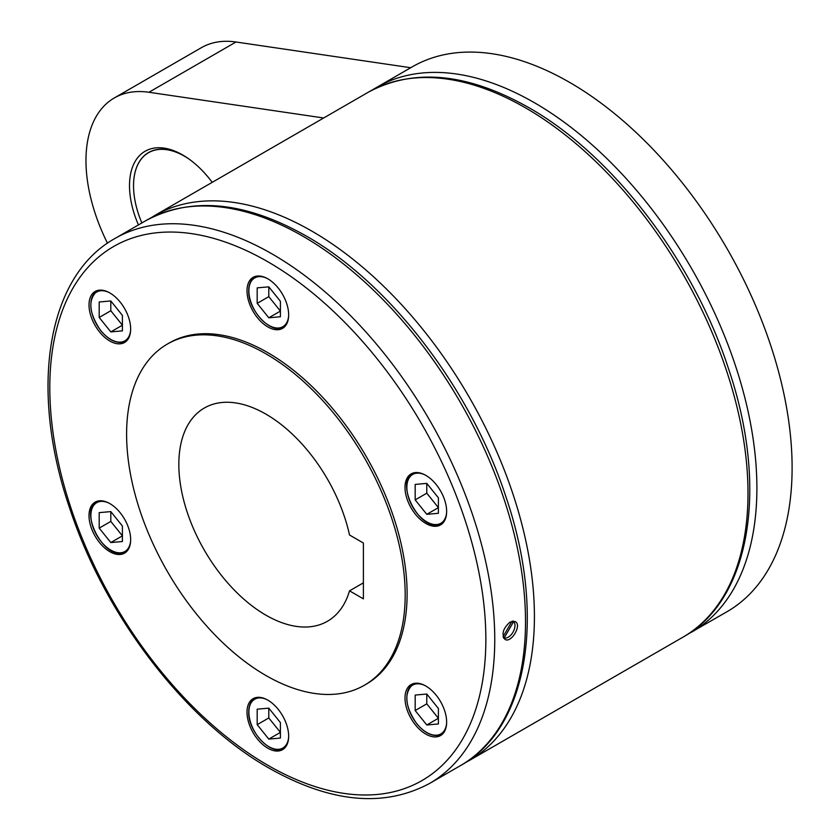 <?xml version="1.0" encoding="UTF-8"?>
<svg xmlns="http://www.w3.org/2000/svg" width="840" height="840" viewBox="0 0 840 840"><rect width="100%" height="100%" fill="white"/><g stroke="black" fill="none" stroke-linecap="round" stroke-linejoin="round"><path stroke-width="1.26" d="M410.718 67.725L235.998 42A136.794 78.981 -120 0 0 201.369 47.691L114.314 97.955A136.794 78.981 60 0 1 148.942 92.264L235.998 42M687.225 634.557L726.936 611.762A314.632 181.65 -120 0 0 775.173 359.646A314.632 181.65 -120 0 0 569.625 82.394A314.632 181.65 -120 0 0 412.314 66.812L377.097 87.139A314.632 181.65 -120 0 0 375.532 88.053M510.017 622.083L515.204 621.6C522.344 624.992 511.046 643.629 504.945 639.376C501.302 634.2 502.992 628.436 510.017 622.083M107.478 243.212A136.794 78.981 60 0 1 85.974 160.577A136.794 78.981 60 0 1 114.314 97.955M503.79 638.274A10.258 5.922 120 0 0 505.26 638.148M514.301 622.493A10.258 5.922 120 0 0 513.649 621.117M511.991 621.264L503.108 636.657M503.412 637.591L504.147 638.012L513.629 621.59L512.809 621.127M504.147 638.012A9.576 5.534 120 0 0 512.988 632.174A9.576 5.534 120 0 0 513.629 621.59M138.432 224.931A75.243 43.438 60 0 1 129.507 185.714A75.243 43.438 60 0 1 182.71 154.991A75.243 43.438 60 0 1 212.205 182.333M323.663 117.989L148.942 92.264M188.181 158.477A72.272 41.727 -120 0 0 133.539 185.797A72.272 41.727 -120 0 0 141.876 222.936M133.539 185.797L133.539 185.714A72.387 41.79 60 0 1 183.729 155.589M369.82 91.361L375.501 88.074M407.788 687.635A29.442 17 60 0 1 411.096 684.569A29.442 17 60 0 1 438.491 698.313A29.442 17 60 0 1 443.856 732.501A29.442 17 60 0 1 440.538 735.567A29.442 17 60 0 1 413.144 721.823A29.442 17 60 0 1 407.788 687.635M267.834 700.14A29.442 17 60 0 1 287.07 726.086A29.442 17 60 0 1 282.555 749.679A29.442 17 60 0 1 267.834 748.22A29.442 17 60 0 1 248.588 722.274A29.442 17 60 0 1 253.103 698.681A29.442 17 60 0 1 267.834 700.14M127.869 526.029A29.442 17 60 0 1 124.561 553.14A29.442 17 60 0 1 91.802 529.253A29.442 17 60 0 1 95.12 502.142A29.442 17 60 0 1 127.869 526.029M127.869 339.413A29.442 17 60 0 1 124.561 342.489A29.442 17 60 0 1 97.167 328.744A29.442 17 60 0 1 91.802 294.556A29.442 17 60 0 1 95.12 291.48A29.442 17 60 0 1 122.514 305.225A29.442 17 60 0 1 127.869 339.413M267.834 326.918A29.442 17 60 0 1 248.588 300.962A29.442 17 60 0 1 253.103 277.368A29.442 17 60 0 1 267.834 278.828A29.442 17 60 0 1 287.07 304.773A29.442 17 60 0 1 282.555 328.367A29.442 17 60 0 1 267.834 326.918M407.788 501.029A29.442 17 60 0 1 411.096 473.918A29.442 17 60 0 1 443.856 497.805A29.442 17 60 0 1 440.538 524.916A29.442 17 60 0 1 407.788 501.029M167.402 344.043L169.334 342.93A196.991 113.736 60 0 1 267.834 352.685A196.991 113.736 60 0 1 396.512 526.27A196.991 113.736 60 0 1 366.324 684.117L364.392 685.24A196.991 113.736 -120 0 0 394.58 527.394A196.991 113.736 -120 0 0 265.892 353.808A196.991 113.736 -120 0 0 167.402 344.043A196.991 113.736 -120 0 0 137.203 501.9A196.991 113.736 -120 0 0 265.892 675.486A196.991 113.736 -120 0 0 364.392 685.24M415.181 695.069L415.181 710.546L426.783 724.983L438.396 723.954L438.396 708.477L426.783 694.029L415.181 695.069M426.783 724.983L438.396 718.284L426.783 703.847L415.181 710.546M426.783 694.029L426.783 703.847M268.8 708.151L257.187 709.181L257.187 724.658L268.8 739.095L280.403 738.066L280.403 722.589L268.8 708.151L268.8 717.958L280.403 732.396L268.8 739.095M257.187 724.658L268.8 717.958M122.409 526.039L110.806 511.602L99.194 512.642L99.194 528.119L110.806 542.556L122.409 541.517L122.409 526.039M99.194 528.119L110.806 521.419L122.409 535.857L110.806 542.556M110.806 511.602L110.806 521.419M122.409 330.866L122.409 315.389L110.806 300.951L99.194 301.98L99.194 317.457L110.806 331.905L122.409 330.866M99.194 317.457L110.806 310.758L122.409 325.195L110.806 331.905M110.806 300.951L110.806 310.758M268.8 317.793L280.403 316.754L280.403 301.276L268.8 286.839L257.187 287.868L257.187 303.345L268.8 317.793L280.403 311.084L268.8 296.646L257.187 303.345M268.8 286.839L268.8 296.646M415.181 499.894L426.783 514.332L438.396 513.293L438.396 497.816L426.783 483.378L415.181 484.418L415.181 499.894L426.783 493.195L438.396 507.633L426.783 514.332M426.783 483.378L426.783 493.195M363.394 598.857L349.524 590.846A123.113 71.085 60 0 1 327.453 621.264A123.113 71.085 60 0 1 265.892 615.163A123.113 71.085 60 0 1 185.462 506.678A123.113 71.085 60 0 1 204.341 408.019A123.113 71.085 60 0 1 265.892 414.12A123.113 71.085 60 0 1 349.524 535.006L363.394 543.018L363.394 598.857M363.394 582.845L349.524 590.846M691.73 632.09A314.632 181.65 -120 0 0 739.956 379.974A314.632 181.65 -120 0 0 534.418 102.722A314.632 181.65 -120 0 0 377.097 87.139L372.708 89.806M682.836 637.235A314.632 181.65 -120 0 0 731.062 385.108A314.632 181.65 -120 0 0 525.514 107.856A314.632 181.65 -120 0 0 368.204 92.274L154.623 215.586A314.632 181.65 -120 0 1 311.934 231.168A314.632 181.65 -120 0 1 517.482 508.421A314.632 181.65 -120 0 1 469.256 760.536L682.836 637.235C751.128 599.434 768.726 486.444 728.427 368.435C693.378 260.694 612.612 155.001 528.664 107.541C467.324 72.902 413.837 67.82 368.204 92.274M460.352 765.681A314.632 181.65 -120 0 0 508.578 513.555A314.632 181.65 -120 0 0 303.041 236.303A314.632 181.65 -120 0 0 145.719 220.721L114.965 238.476A314.632 181.65 -120 0 1 272.276 254.058A314.632 181.65 -120 0 1 477.824 531.321A314.632 181.65 -120 0 1 429.597 783.437L460.352 765.681C528.644 727.881 546.252 614.891 505.943 496.881C470.904 389.141 390.128 283.447 306.18 235.988C244.85 201.348 191.363 196.266 145.719 220.721M267.834 765.282A308.343 178.017 -120 0 0 485.856 639.408A308.343 178.017 -120 0 0 267.834 261.765A308.343 178.017 -120 0 0 49.802 387.649A308.343 178.017 -120 0 0 267.834 765.282M426.983 732.627A28.728 16.59 -120 0 0 441.536 734.171A28.728 16.59 -120 0 0 444.36 731.714M416.346 683.193A28.728 16.59 -120 0 0 412.808 684.411A28.728 16.59 -120 0 0 409.584 687.404A28.728 16.59 -120 0 0 406.865 697.788M424.83 685.482A28.182 16.275 -120 0 0 407.306 693.409A28.182 16.275 -120 0 0 416.819 723.681A28.182 16.275 -120 0 0 444.045 730.978A28.182 16.275 -120 0 0 446.618 723.219M258.353 697.305A28.728 16.59 -120 0 0 254.825 698.523A28.728 16.59 -120 0 0 248.871 711.669M266.847 699.594A28.182 16.275 -120 0 0 248.871 712.121A28.182 16.275 -120 0 0 268.8 746.634A28.182 16.275 -120 0 0 288.624 737.331M269.178 746.855A28.728 16.59 -120 0 0 283.542 748.283A28.728 16.59 -120 0 0 286.367 745.825M100.37 500.756A28.728 16.59 -120 0 0 96.831 501.974A28.728 16.59 -120 0 0 90.877 515.351M121.349 553.035A28.728 16.59 -120 0 0 125.559 551.733A28.728 16.59 -120 0 0 128.383 549.287M108.854 503.055A28.182 16.275 -120 0 0 100.842 501.406A28.182 16.275 -120 0 0 93.545 528.623A28.182 16.275 -120 0 0 120.771 552.762A28.182 16.275 -120 0 0 130.641 540.782M110.995 550.2A28.728 16.59 -120 0 0 121.044 553.056M100.37 290.105A28.728 16.59 -120 0 0 96.831 291.322A28.728 16.59 -120 0 0 93.597 294.315A28.728 16.59 -120 0 0 90.877 304.7M110.995 339.549A28.728 16.59 -120 0 0 125.559 341.082A28.728 16.59 -120 0 0 128.383 338.625M108.854 292.404A28.182 16.275 -120 0 0 93.545 294.956A28.182 16.275 -120 0 0 100.842 330.603A28.182 16.275 -120 0 0 130.641 330.131M269.178 325.542A28.728 16.59 -120 0 0 283.542 326.97A28.728 16.59 -120 0 0 286.367 324.513M266.847 278.292A28.182 16.275 -120 0 0 248.871 290.808A28.182 16.275 -120 0 0 267.824 324.733A28.182 16.275 -120 0 0 288.624 316.019M258.353 275.993A28.728 16.59 -120 0 0 254.825 277.211A28.728 16.59 -120 0 0 248.871 290.356M426.983 521.976A28.728 16.59 -120 0 0 437.336 524.811A28.728 16.59 -120 0 0 441.536 523.509A28.728 16.59 -120 0 0 444.36 521.062M416.346 472.531A28.728 16.59 -120 0 0 412.808 473.75A28.728 16.59 -120 0 0 406.865 487.127M424.83 474.831A28.182 16.275 -120 0 0 416.819 473.172A28.182 16.275 -120 0 0 409.531 500.399A28.182 16.275 -120 0 0 436.748 524.538A28.182 16.275 -120 0 0 446.618 512.558M464.741 763.004L469.256 760.536M114.965 238.476C46.673 276.276 29.064 389.267 69.373 507.276C104.412 615.017 185.189 720.71 269.136 768.17C330.467 802.799 383.954 807.891 429.597 783.437M443.415 733.078L441.536 734.171C433.902 737.541 425.649 734.087 416.787 723.807C404.985 706.367 403.662 693.231 412.808 684.411L414.687 683.329M256.694 697.442L254.825 698.523C250.814 700.99 248.777 705.443 248.714 711.9C247.821 731.42 271.593 756.609 283.542 748.283L285.421 747.191M98.711 500.892L96.831 501.974C79.464 510.027 101.787 556.448 121.202 553.077L127.439 550.651M98.711 290.241L96.831 291.322C87.675 300.143 88.998 313.278 100.8 330.719C109.673 340.998 117.926 344.453 125.559 341.082L127.439 340.001M285.421 325.889L283.542 326.97C271.593 335.296 247.821 310.118 248.714 290.588C248.777 284.141 250.814 279.678 254.825 277.211L256.694 276.129M443.415 522.428L437.189 524.853C417.764 528.224 395.451 481.803 412.808 473.75L414.687 472.668M150.234 218.253L154.623 215.586"/></g></svg>

